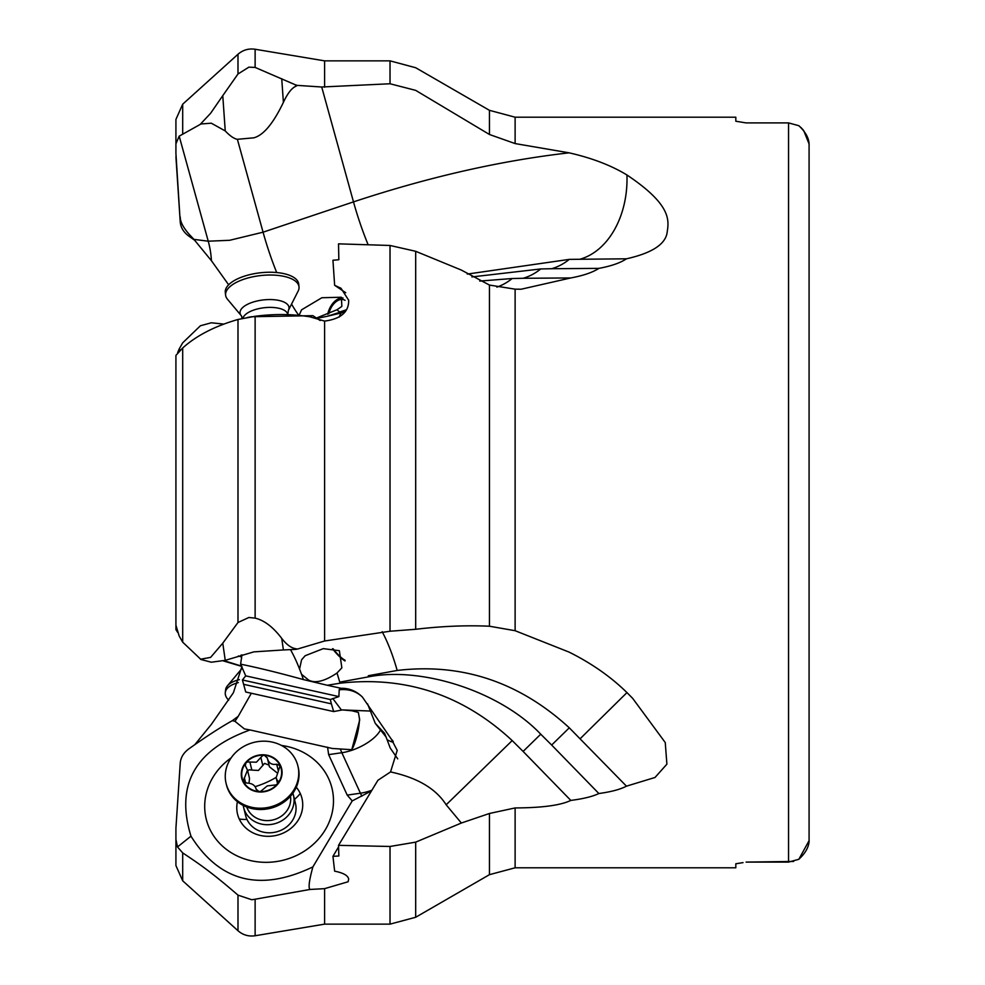 <?xml version="1.0" encoding="UTF-8"?>
<svg xmlns="http://www.w3.org/2000/svg" width="985" height="985" viewBox="0 0 985 985"><rect width="100%" height="100%" fill="white"/><g stroke="black" fill="none" stroke-linecap="round" stroke-linejoin="round"><path stroke-width="1.48" d="M467.247 274.089L569.293 259.375L626.46 258.809C620.365 262.897 611.168 266.085 598.868 268.376C592.588 272.451 583.231 275.64 570.808 277.942L521.127 289.233L515.118 289.159L489.459 285.071L489.459 626.226L515.118 630.708L569.121 652.119C591.726 663.41 610.995 676.904 626.94 692.578L632.629 698.303L665.257 742.555L666.894 764.163L655.013 777.473L626.46 786.165L569.293 727.817L551.662 745.042L540.74 734.194L523.109 751.42L512.188 740.585L446.168 804.794L461.362 823.029L415.682 842.138L390.023 846.472L338.532 845.339L338.84 856.002L332.942 856.334L334.641 871.171C343.174 872.833 347.853 875.431 348.678 878.965L348.148 881.747L324.594 888.655L324.594 924.139L255.127 935.75C248.651 936.686 242.938 935.024 237.988 930.739L237.988 895.131L251.741 899.736L255.127 899.219L255.127 935.75M446.168 804.794C435.936 788.665 417.406 777.707 390.54 771.932L377.92 780.28L338.532 845.339M338.544 846.94L332.942 856.334M371.123 791.46A20.525 6.636 30.8 0 1 370.816 791.226L352.224 800.916L312.885 866.899C309.142 880.504 308.194 888.027 310.041 889.455L324.594 888.655M310.041 889.455L255.127 899.219M626.46 786.165C620.365 789.379 611.168 791.841 598.868 793.528C592.588 796.533 583.231 798.835 570.808 800.411C560.724 805.311 542.156 807.823 515.118 807.934L489.459 813.475L489.459 874.668L415.682 917.269L415.682 842.138M735.82 121.241L746.076 122.903L788.554 122.903L746.076 122.903L735.82 121.241L735.82 117.203L515.118 117.203L515.118 143.576L569.121 152.835C591.886 158.006 611.168 165.381 626.94 174.985A82.087 58.817 -90.4 0 1 580.214 259.141M551.662 745.042L598.868 793.528M523.109 751.42L570.808 800.411M461.362 823.029L489.459 813.475M512.188 740.585C463.036 694.893 405.66 675.772 340.071 683.208L327.303 685.264L341.167 688.306C349.183 688.146 356.25 691.051 362.381 697.023L391.34 739.181L397.214 750.373L390.54 771.932M327.303 685.264L303.368 679.576C278.755 672.792 257.836 667.658 240.623 664.173L245.708 675.858L338.889 696.592L339.209 689.795A9.665 3.669 17.6 0 1 341.167 688.293M232.337 720.651L234.959 721.316L244.415 728.925L250.067 729.959C194.956 749.671 175.256 785.082 190.967 836.179L177.509 846.952L175.921 839.466L175.921 828.237L180.255 762.772C180.809 757.342 183.666 752.712 188.849 748.871C205.865 736.78 220.357 727.373 232.337 720.651L238.222 716.329L251.323 693.255M240.956 655.16L241.633 658.423M241.916 666.599L233.396 692.726L211.43 724.283L194.895 744.574M240.623 664.173L241.941 654.853M250.067 729.959L332.265 748.465L351.768 749.708L359.685 720.084L358.38 712.414L351.904 710.776L342.435 709.914L333.681 711.564L245.733 692.012L242.421 679.97L245.708 675.858M234.959 721.316L238.222 716.329M352.359 748.686A20.525 4.272 102.5 0 0 359.5 718.053M333.681 711.564L331.379 703.844L243.861 684.378M331.379 703.844L330.32 699.522L242.421 679.97M330.32 699.522L338.889 696.592M362.381 697.023C356.262 691.224 348.53 688.811 339.209 689.795M386.292 737.285L375.26 723.322L367.54 703.807M342.435 709.914L371.419 711.096M375.26 723.322L384.581 733.308L387.105 739.747C393.434 742.998 394.85 742.813 391.34 739.181M397.731 758.869L390.232 748.058L387.105 739.747M380.395 730.156A30.781 13.125 -24.6 0 1 379.385 731.843A30.781 13.125 -24.6 0 1 341.844 752.725L328.645 754.633L347.212 795.117L360.424 793.208A30.781 15.834 -98.2 0 0 361.914 796.151M328.645 754.633L327.574 747.196M352.224 800.916L347.212 795.117M190.967 836.179C219.667 881.883 260.299 892.114 312.885 866.899M231.167 757.834A64.751 58.361 -13.8 0 0 209.509 828.459A64.751 58.361 -13.8 0 0 293.518 856.815A64.751 58.361 -13.8 0 0 328.682 778.729A64.751 58.361 -13.8 0 0 281.501 745.46M175.921 839.466L175.921 865.569L182.693 880.799L182.693 852.912C199.475 864.017 211.652 872.402 237.988 895.131M177.509 846.952L182.693 852.912M515.118 807.934L515.118 867.797L735.82 867.797L735.82 863.759L741.237 862.922M743.022 862.626L735.82 863.759M626.46 258.809C651.344 253.219 664.863 244.686 667.017 233.236C668.716 221.256 673.063 205.865 626.94 174.985M793.664 861.444L746.076 862.097L788.554 862.097L798.823 859.302C806.062 852.567 809.485 845.856 809.079 839.171L809.079 145.829C809.473 139.131 806.05 132.421 798.823 125.698L788.554 122.903L798.823 125.698L801.593 128.148M515.118 117.203L489.459 110.332L489.459 134.489L515.118 143.576M489.459 134.489L415.682 90.361L390.023 83.762L321.713 87L353.492 201.888C428.832 176.955 500.712 160.617 569.108 152.835M569.293 259.375A82.075 58.804 -90.4 0 1 551.662 268.72L598.868 268.376M551.662 268.72L540.74 268.954A82.075 58.804 -90.4 0 1 523.109 278.287L570.808 277.942M489.459 626.226C466.533 625.167 441.933 626.177 415.682 629.28L415.682 251.298L461.362 270.075L489.459 285.071M523.109 278.287L512.188 278.521A82.087 58.817 -90.4 0 1 496.871 287.127M415.682 629.28L390.023 631.237L324.594 641.001L297.372 649.078L295.635 648.684C291.154 647.995 286.512 644.584 281.735 638.428C273.202 627.113 264.325 620.341 255.127 618.124L248.885 617.484L237.988 622.508L222.77 643.18L225.245 660.344L211.307 662.216L201.002 659.519L182.693 642.171L182.693 347.988C196.347 335.663 214.779 326.17 237.988 319.472L255.127 316.284C274.212 313.796 292.52 313.981 310.041 316.85L309.561 316.616M569.293 727.817C519.255 681.94 461.879 662.819 397.177 670.453L368.316 675.735A82.087 25.524 -102.6 0 1 368.624 676.83C421.752 666.328 500.134 691.408 540.74 734.194M368.624 676.83L339.751 682.125A82.038 25.499 -102.6 0 1 340.071 683.221M301.533 674.269L308.65 680.093C315.237 683.615 324.681 681.263 336.981 673.038L341.857 667.842L339.369 650.703L323.277 648.635L305.141 655.739L301.595 659.778L299.563 669.037L301.533 674.269A82.087 25.536 -102.6 0 1 303.368 679.576M182.693 642.171L179.184 636.027L175.921 625.216L175.921 355.388L182.693 347.988M324.594 641.001L324.594 321.098L310.041 316.85C308.194 316.444 309.142 316.05 312.885 315.668L251.667 316.727L247.42 317.478M295.635 648.684L295.734 649.374L297.372 649.078M295.734 649.374L283.397 649.952L281.735 638.428M225.245 660.344L253.847 651.873L283.397 649.952M337.104 672.927L336.981 673.038A82.087 25.524 77.4 0 1 339.751 682.125M345.009 660.972A16.93 4.506 49.4 0 1 332.536 648.696M333.127 648.783A15.391 4.1 -130.6 0 0 345.119 660.295M200.411 659.236L210.618 657.389L222.77 643.18M320.162 320.531L312.885 315.668M324.594 321.098C340.859 318.931 348.887 311.986 348.678 300.253L341.007 288.26L334.641 285.305L345.723 292.717M241.928 318.561L241.731 316.357M175.921 143.835L179.184 136.139L182.693 134.206L182.693 104.201L175.921 119.431L175.921 153.438L180.255 222.228C180.809 227.658 183.666 232.288 188.849 236.129L194.895 240.426M193.934 239.38L211.43 260.717A82.075 68.667 97.2 0 0 208.241 241.202L193.934 239.38L188.849 233.95C182.964 227.067 180.095 221.403 180.255 216.983M228.655 284.813L211.43 260.717M180.255 222.228L175.921 156.763M297.372 85.387L295.635 84.919L295.734 86.335L297.372 85.387L321.713 87M324.594 87.209L324.594 60.861L255.127 49.25L255.127 67.423L295.635 84.919M295.734 86.335C291.646 88.145 287.534 93.489 283.397 102.354L281.735 78.677M255.127 67.423L248.885 67.152L237.988 73.986L222.77 95.656L225.245 130.943C230.022 135.967 234.073 138.75 237.385 139.304L253.847 137.814C263.463 135.24 273.313 123.42 283.397 102.354M299.477 314.412L301.595 309.807L321.861 297.741L341.376 297.236L341.857 306.397L336.981 309.758A82.038 17.004 -108.5 0 0 339.751 311.986L346.535 309.733M316.431 318.044L336.981 309.758M225.245 130.943L211.307 123.199L201.002 123.975L182.693 134.206M200.411 124.172L210.618 113.275L222.77 95.656M175.921 153.438L175.921 130.833M316.948 318.389L327.303 316.259L346.203 310.275M540.74 268.954L471.889 276.933M479.744 281.07L512.188 278.521M327.303 316.259L344.935 312.085M339.369 316.998A9.665 8.533 143.7 0 1 341.167 313.107M415.682 251.298L390.023 245.474L338.532 243.849L338.84 259.732L332.942 260.249L334.641 285.305M327.709 314.215A16.93 10.626 110 0 1 343.063 298.036M345.058 300.339A15.391 9.665 -70 0 0 343.999 299.834A15.391 9.665 -70 0 0 328.818 313.759M223.447 324.053L211.307 322.785L200.411 325.764L182.693 342.829L179.184 348.973L180.304 350.032M177.632 352.679L179.184 348.973M175.921 359.784L175.921 366.642M175.921 625.216L175.921 629.612L177.632 632.321M175.921 629.612L176.019 626.571M224.174 660.713L241.707 666.18M238.395 655.961A64.751 27.223 -173.5 0 0 241.362 656.872M223.447 660.947L241.83 666.426M809.079 839.171L809.079 336.23M809.067 145.09L809.042 144.45M808.968 143.662L803.723 130.611M803.206 129.958L802.283 128.887M809.079 841.892L809.079 648.77M809.03 840.747L798.823 859.302M296.288 787.249A33.158 29.882 166.2 0 1 300.265 793.504A33.158 29.882 166.2 0 1 282.252 833.495A33.158 29.882 166.2 0 1 239.232 818.978A33.158 29.882 166.2 0 1 237.422 801.704M292.853 793.257A25.647 23.123 -13.8 0 1 293.481 795.314A25.647 23.123 -13.8 0 1 278.238 822.524A25.647 23.123 166.2 0 1 243.652 807.552L245.647 815.654A25.647 23.123 -13.8 0 0 246.952 819.385A25.647 23.123 -13.8 0 0 278.176 831.389A25.647 23.123 -13.8 0 0 295.463 803.415A25.647 23.123 -13.8 0 0 294.17 799.685M228.655 700.187A36.938 15.526 6.5 0 1 225.294 692.566L225.614 689.783A36.938 15.526 6.5 0 1 227.424 685.819A36.938 15.526 6.5 0 1 239.355 679.638M225.294 692.566A36.938 15.526 6.5 0 1 238.321 682.605M243.652 807.552A25.647 23.123 166.2 0 1 243.246 805.447M290.476 796.262A22.569 20.353 -13.8 0 1 276.76 818.695A22.569 20.353 166.2 0 1 246.755 806.998M276.243 806.358A36.938 33.305 166.2 0 1 226.439 784.799L226.119 783.506A36.938 33.305 166.2 0 1 248.072 744.328A36.938 33.305 -13.8 0 1 297.876 765.887L298.184 767.18A36.938 33.305 -13.8 0 1 276.243 806.358M297.876 765.887A36.938 33.305 -13.8 0 1 275.923 805.065A36.938 33.305 166.2 0 1 226.119 783.506M269.422 790.265A20.525 18.506 166.2 0 1 242.79 781.277A20.525 18.506 166.2 0 1 253.945 756.529A20.525 18.506 166.2 0 1 280.565 765.517A20.525 18.506 166.2 0 1 269.422 790.265M278.238 770.516L276.686 764.212C271.663 765.136 268.548 763.067 267.304 758.019L264.362 755.261L262.638 755.581L256.408 762.193L247.284 761.984L245.893 762.969L245.29 765.653L247.494 770.135L243.209 781.105L246.792 783.075C252.074 783.198 255.189 785.267 256.174 789.28L258.993 791.546A20.069 18.087 -13.8 0 0 277.475 783.838A20.069 18.087 -13.8 0 0 280.146 765.69A20.069 18.087 -13.8 0 0 264.362 755.261A20.069 18.087 -13.8 0 0 245.893 762.969A20.069 18.087 -13.8 0 0 243.209 781.105A20.069 18.087 -13.8 0 0 258.993 791.546L260.742 791.312L267.267 785.882L276.096 784.897L277.475 783.838L277.561 780.354L278.127 781.388M267.255 757.724L269.434 766.81L276.834 772.634M248.996 783.198L249.513 778.347L247.494 770.135M249.894 762.082L251.864 770.085L249.205 769.79L247.678 770.873M251.864 770.085L258.439 770.455L264.559 763.387L269.028 765.148M276.686 764.212L280.146 765.69L276.132 777.756L278.102 782.607M225.614 295.217L225.294 292.434A36.938 15.526 173.5 0 1 275.923 272.476A36.938 15.526 -6.5 0 1 298.701 284.025L299.009 286.807A36.938 15.526 -6.5 0 0 276.243 275.258A36.938 15.526 173.5 0 0 225.614 295.217A36.938 15.526 173.5 0 0 227.424 299.181L241.251 315.668L242.63 318.414M299.009 286.807A36.938 15.526 -6.5 0 1 298.147 291.08L288.42 310.275A24.637 10.355 -6.5 0 0 273.805 299.711A24.637 10.355 173.5 0 0 247.801 304.18A24.637 10.355 173.5 0 0 241.251 315.668M324.594 924.139L390.023 924.139L390.023 846.472M788.554 862.097L788.554 122.903M515.118 289.159L515.118 630.708M627.014 692.541L580.214 738.664M332.77 698.5L341.45 710.025M371.85 790.265A30.781 13.125 -24.6 0 1 360.424 793.208L341.844 752.725A30.781 15.834 81.8 0 1 340.527 749.536M367.799 243.948A82.087 17.016 71.5 0 1 353.492 201.888L263.069 232.189A82.087 17.016 -108.5 0 0 276.686 272.537M397.177 670.453A82.087 25.524 77.4 0 0 382.155 631.68M308.65 680.093A82.149 25.548 -102.6 0 1 308.933 680.98M290.723 650.051A82.087 25.524 -102.6 0 1 299.563 669.037M255.127 316.284L255.127 618.124M237.988 622.508L237.988 319.472M237.385 139.304L263.069 232.189L229.653 240.291L208.241 241.202L179.184 136.139M291.56 304.082A82.087 17.016 -108.5 0 0 298.073 314.326M237.988 73.986L237.988 54.261L182.693 104.201M390.023 631.237L390.023 245.474M390.023 83.762L390.023 60.861L324.594 60.861M300.265 793.504A41.05 17.508 -24.6 0 1 294.49 799.414M246.952 819.385A41.05 17.508 -24.6 0 1 239.232 818.978M333.644 711.453L334.74 711.293M241.731 668.643L241.251 669.332A24.637 10.355 6.5 0 1 241.719 668.815M245.622 782.976L244.329 777.707M276.059 777.424A40.139 17.127 -24.6 0 1 264.14 783.42A40.139 17.127 -24.6 0 1 255.09 786.646M260.865 757.502L262.835 765.517M287.608 313.944A22.569 9.493 -6.5 0 0 273.818 307.529A22.569 9.493 173.5 0 0 242.963 318.34M515.118 867.797L489.459 874.668M390.023 924.139L415.682 917.269M255.127 49.25C248.651 48.314 242.938 49.976 237.988 54.261M390.023 60.861L415.682 67.731L489.459 110.332M182.693 880.799L237.988 930.739M241.251 669.332L227.424 685.819M293.481 795.314L295.463 803.415M277.585 783.691L276.132 777.756M287.743 314.584L288.42 310.275"/></g></svg>
